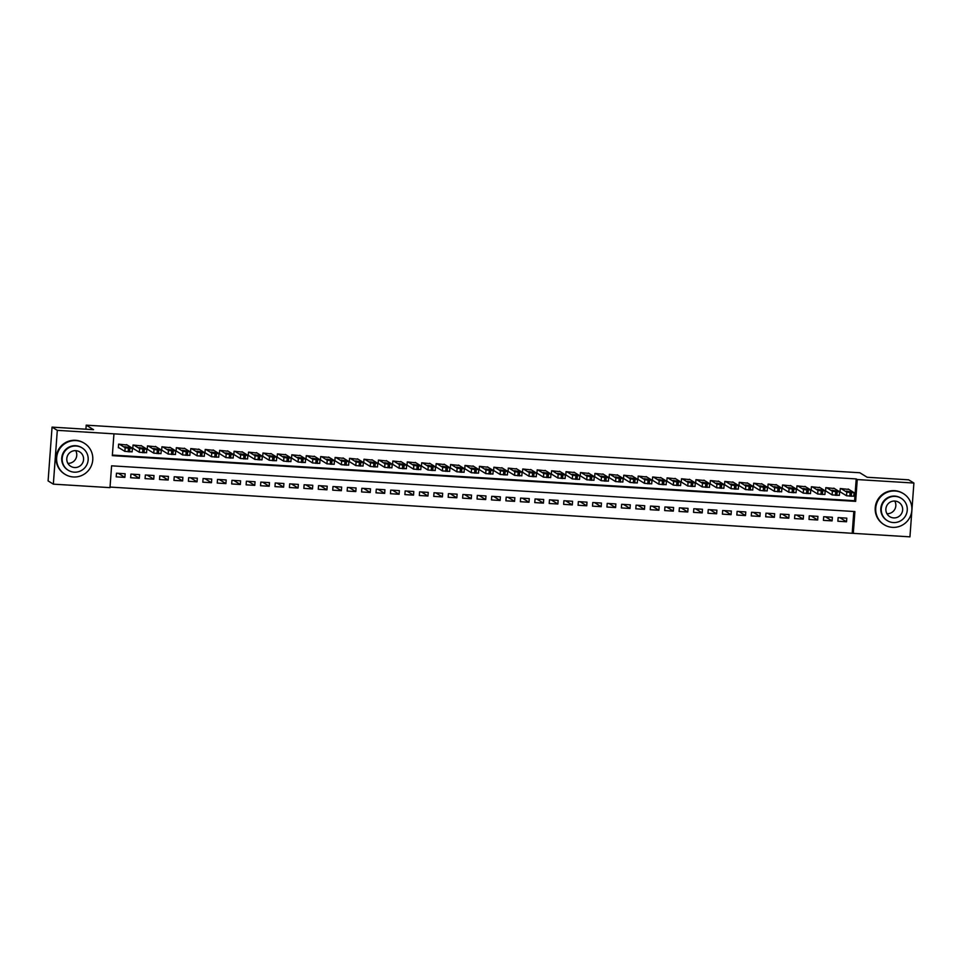 <?xml version="1.0" encoding="UTF-8"?>
<svg xmlns="http://www.w3.org/2000/svg" width="962" height="962" viewBox="0 0 962 962"><rect width="100%" height="100%" fill="white"/><g stroke="black" fill="none" stroke-linecap="round" stroke-linejoin="round"><path stroke-width="1.44" d="M909.944 536.844L853.294 533.357L854.905 511.556L111.592 465.824L109.993 487.638L53.343 484.151L57.299 430.351L113.949 433.838L112.338 455.651L855.651 501.37L857.25 479.557L913.9 483.044L909.944 536.844M110.041 487.061L853.294 533.357M57.299 430.351L52.056 427.128L48.1 480.916L53.343 484.151M127.249 445.045L118.615 444.131L118.35 447.763L119.072 447.811M141.679 445.935L133.045 445.021L132.78 448.653L133.502 448.701M156.121 446.825L147.487 445.911L147.222 449.543L147.944 449.591M170.551 447.715L161.917 446.801L161.652 450.432L162.374 450.481M184.981 448.605L176.347 447.679L176.082 451.322L176.804 451.358M199.411 449.482L190.777 448.569L190.512 452.212L191.234 452.248M213.853 450.372L205.219 449.458L204.954 453.09L205.676 453.138M228.283 451.262L219.649 450.348L219.384 453.98L220.106 454.028M242.713 452.152L234.079 451.238L233.814 454.87L234.536 454.918M257.143 453.042L248.521 452.128L248.244 455.76L248.966 455.808M271.585 453.932L262.951 453.006L262.686 456.649L263.408 456.685M286.015 454.81L277.381 453.896L277.116 457.539L277.838 457.575M300.445 455.699L291.811 454.785L291.546 458.417L292.268 458.465M314.875 456.589L306.253 455.675L305.976 459.307L306.698 459.355M329.317 457.479L320.683 456.565L320.418 460.197L321.14 460.245M343.747 458.369L335.113 457.455L334.848 461.087L335.57 461.135M358.177 459.259L349.543 458.333L349.278 461.976L350 462.013M372.607 460.137L363.985 459.223L363.708 462.866L364.43 462.902M387.049 461.026L378.415 460.113L378.15 463.744L378.872 463.792M401.479 461.916L392.845 461.002L392.58 464.634L393.302 464.682M415.909 462.806L407.275 461.892L407.01 465.524L407.732 465.572M430.339 463.696L421.717 462.782L421.44 466.414L422.162 466.462M444.781 464.586L436.147 463.66L435.882 467.304L436.604 467.34M459.211 465.464L450.577 464.55L450.312 468.193L451.034 468.229M473.641 466.354L465.007 465.44L464.742 469.071L465.464 469.119M488.071 467.243L479.449 466.329L479.172 469.961L479.894 470.009M502.513 468.133L493.879 467.219L493.614 470.851L494.336 470.899M516.943 469.023L508.309 468.109L508.044 471.741L508.766 471.789M531.373 469.913L522.739 468.987L522.474 472.631L523.196 472.667M545.815 470.791L537.181 469.877L536.904 473.52L537.638 473.557M560.245 471.681L551.611 470.767L551.346 474.398L552.068 474.446M574.675 472.57L566.041 471.657L565.776 475.288L566.498 475.336M589.105 473.46L580.471 472.546L580.206 476.178L580.928 476.226M603.547 474.35L594.913 473.436L594.648 477.068L595.37 477.116M617.977 475.24L609.343 474.314L609.078 477.958L609.8 477.994M632.407 476.118L623.773 475.204L623.508 478.848L624.23 478.884M646.837 477.008L638.203 476.094L637.938 479.725L638.66 479.773M661.279 477.898L652.645 476.984L652.38 480.615L653.102 480.663M675.709 478.787L667.075 477.873L666.81 481.505L667.532 481.553M690.139 479.677L681.505 478.763L681.24 482.395L681.962 482.443M704.569 480.567L695.947 479.653L695.67 483.285L696.392 483.321M719.011 481.445L710.377 480.531L710.112 484.175L710.834 484.211M733.441 482.335L724.807 481.421L724.542 485.052L725.264 485.101M747.871 483.225L739.237 482.311L738.972 485.942L739.694 485.99M762.301 484.114L753.679 483.201L753.402 486.832L754.124 486.88M776.743 485.004L768.109 484.09L767.844 487.722L768.566 487.77M791.173 485.894L782.539 484.98L782.274 488.612L782.996 488.648M805.603 486.772L796.969 485.858L796.704 489.502L797.426 489.538M820.033 487.662L811.411 486.748L811.134 490.379L811.856 490.428M834.475 488.552L825.841 487.638L825.576 491.269L826.298 491.317M839.946 517.712L846.524 521.777L837.866 521.236L838.142 517.604L846.8 518.133L846.524 521.777M825.504 516.822L832.094 520.887L823.436 520.358L823.7 516.714L832.358 517.255L832.094 520.887M811.074 515.945L817.664 519.997L809.006 519.468L809.27 515.824L817.928 516.366L817.664 519.997M796.644 515.055L803.234 519.107L794.576 518.578L794.84 514.947L803.498 515.476L803.234 519.107M782.214 514.165L788.792 518.217L780.134 517.688L780.398 514.057L789.068 514.586L788.792 518.217M767.772 513.275L774.362 517.328L765.704 516.798L765.968 513.167L774.626 513.696L774.362 517.328M753.342 512.385L759.932 516.45L751.274 515.909L751.538 512.277L760.196 512.806L759.932 516.45M738.912 511.495L745.502 515.56L736.844 515.031L737.108 511.387L745.766 511.928L745.502 515.56M724.47 510.618L731.06 514.67L722.402 514.141L722.666 510.497L731.336 511.038L731.06 514.67M710.04 509.728L716.63 513.78L707.972 513.251L708.236 509.619L716.894 510.149L716.63 513.78M695.61 508.838L702.2 512.89L693.542 512.361L693.806 508.73L702.464 509.259L702.2 512.89M681.18 507.948L687.77 512L679.1 511.471L679.376 507.84L688.034 508.369L687.77 512M666.738 507.058L673.328 511.123L664.67 510.582L664.934 506.95L673.604 507.479L673.328 511.123M652.308 506.168L658.898 510.233L650.24 509.704L650.504 506.06L659.162 506.601L658.898 510.233M637.878 505.29L644.468 509.343L635.81 508.814L636.074 505.17L644.732 505.711L644.468 509.343M623.448 504.401L630.038 508.453L621.368 507.924L621.644 504.292L630.302 504.822L630.038 508.453M609.006 503.511L615.596 507.563L606.938 507.034L607.202 503.403L615.872 503.932L615.596 507.563M594.576 502.621L601.166 506.673L592.508 506.144L592.772 502.513L601.43 503.042L601.166 506.673M580.146 501.731L586.736 505.796L578.078 505.254L578.342 501.623L587 502.152L586.736 505.796M565.716 500.841L572.306 504.906L563.636 504.365L563.912 500.733L572.57 501.274L572.306 504.906M551.274 499.963L557.864 504.016L549.206 503.487L549.47 499.843L558.14 500.384L557.864 504.016M536.844 499.074L543.434 503.126L534.776 502.597L535.04 498.965L543.698 499.494L543.434 503.126M522.414 498.184L529.004 502.236L520.346 501.707L520.61 498.075L529.268 498.605L529.004 502.236M507.984 497.294L514.574 501.346L505.904 500.817L506.18 497.186L514.838 497.715L514.574 501.346M493.542 496.404L500.132 500.468L491.474 499.927L491.738 496.296L500.396 496.825L500.132 500.468M479.112 495.514L485.702 499.579L477.044 499.037L477.308 495.406L485.966 495.947L485.702 499.579M464.682 494.636L471.272 498.689L462.614 498.16L462.878 494.516L471.536 495.057L471.272 498.689M450.252 493.746L456.842 497.799L448.172 497.27L448.448 493.638L457.106 494.167L456.842 497.799M435.81 492.857L442.4 496.909L433.742 496.38L434.006 492.748L442.664 493.278L442.4 496.909M421.38 491.967L427.97 496.019L419.312 495.49L419.576 491.859L428.234 492.388L427.97 496.019M406.95 491.077L413.54 495.141L404.882 494.6L405.146 490.969L413.804 491.498L413.54 495.141M392.52 490.187L399.098 494.252L390.44 493.71L390.716 490.079L399.374 490.608L399.098 494.252M378.078 489.309L384.668 493.362L376.01 492.833L376.274 489.189L384.932 489.73L384.668 493.362M363.648 488.419L370.238 492.472L361.58 491.943L361.844 488.311L370.502 488.84L370.238 492.472M349.218 487.53L355.808 491.582L347.15 491.053L347.414 487.421L356.072 487.95L355.808 491.582M334.788 486.64L341.366 490.692L332.708 490.163L332.972 486.531L341.642 487.061L341.366 490.692M320.346 485.75L326.936 489.814L318.278 489.273L318.542 485.642L327.2 486.171L326.936 489.814M305.916 484.86L312.506 488.924L303.848 488.383L304.112 484.752L312.77 485.281L312.506 488.924M291.486 483.982L298.076 488.035L289.418 487.506L289.682 483.862L298.34 484.403L298.076 488.035M277.044 483.092L283.634 487.145L274.976 486.616L275.24 482.984L283.91 483.513L283.634 487.145M262.614 482.202L269.204 486.255L260.546 485.726L260.81 482.094L269.468 482.623L269.204 486.255M248.184 481.313L254.774 485.365L246.116 484.836L246.38 481.204L255.038 481.734L254.774 485.365M233.754 480.423L240.344 484.487L231.674 483.946L231.95 480.315L240.608 480.844L240.344 484.487M219.312 479.533L225.902 483.597L217.244 483.056L217.508 479.425L226.178 479.954L225.902 483.597M204.882 478.655L211.472 482.708L202.814 482.178L203.078 478.535L211.736 479.076L211.472 482.708M190.452 477.765L197.042 481.818L188.384 481.289L188.648 477.657L197.306 478.186L197.042 481.818M176.022 476.875L182.612 480.928L173.942 480.399L174.218 476.767L182.876 477.296L182.612 480.928M161.58 475.986L168.17 480.038L159.512 479.509L159.776 475.877L168.446 476.406L168.17 480.038M147.15 475.096L153.74 479.16L145.082 478.619L145.346 474.987L154.004 475.517L153.74 479.16M132.72 474.206L139.31 478.27L130.652 477.729L130.916 474.098L139.574 474.627L139.31 478.27M852.248 532.707L853.811 511.483M125.144 473.749L116.486 473.208L116.21 476.851L124.88 477.38L125.144 473.749M112.386 455.074L854.605 500.721L856.204 478.92L113.949 433.838M848.905 489.442L840.271 488.528L840.006 492.159L840.728 492.207M52.056 427.128L93.542 429.677L86.207 425.156L85.907 429.208M86.207 425.156L859.824 472.751L867.159 477.26L908.657 479.822L913.9 483.044M856.204 478.92L857.25 479.557M854.605 500.721L855.651 501.37M118.29 473.328L124.88 477.38M848.207 489.009L854.052 492.628L851.55 492.676L846.8 492.147L840.992 488.576M840.03 491.774L846.536 495.779L846.8 492.147M851.971 492.051L846.319 491.113L851.959 492.099M853.751 496.224L846.536 495.779M892.459 527.356A18.278 18.013 121.6 0 0 903.378 493.614A18.278 18.013 121.6 0 0 876.598 503.739A18.278 18.013 121.6 0 0 892.459 527.356M903.378 493.614L902.849 493.29A18.278 18.013 121.6 0 0 876.069 503.415A18.278 18.013 121.6 0 0 883.681 524.422L884.21 524.747M887.373 520.683L886.892 520.382A13.167 12.975 -58.4 0 1 894.756 496.091A13.167 12.975 -58.4 0 1 900.697 497.967L901.178 498.268A13.167 12.975 121.6 0 0 881.889 505.567A13.167 12.975 121.6 0 0 893.313 522.558A13.167 12.975 121.6 0 0 901.178 498.268M894.888 501.046A8.478 8.357 121.6 0 0 889.826 516.702A8.478 8.357 121.6 0 0 902.248 512A8.478 8.357 121.6 0 0 894.888 501.046M894.768 501.034A8.478 8.357 -58.4 0 1 886.964 513.72M73.377 476.972A18.278 18.013 121.6 0 0 84.295 443.229A18.278 18.013 121.6 0 0 57.516 453.355A18.278 18.013 121.6 0 0 73.377 476.972M84.295 443.229L83.766 442.905A18.278 18.013 121.6 0 0 56.998 453.03A18.278 18.013 121.6 0 0 64.598 474.038L65.127 474.362M68.29 470.298L67.809 469.997A13.167 12.975 -58.4 0 1 75.673 445.707A13.167 12.975 -58.4 0 1 81.614 447.583L82.095 447.883A13.167 12.975 121.6 0 0 62.819 455.17A13.167 12.975 121.6 0 0 74.23 472.174A13.167 12.975 121.6 0 0 82.095 447.883M75.818 450.661A8.478 8.357 121.6 0 0 70.743 466.317A8.478 8.357 121.6 0 0 83.177 461.616A8.478 8.357 121.6 0 0 75.818 450.661M75.685 450.649A8.478 8.357 -58.4 0 1 67.881 463.335M833.777 488.131L839.622 491.738L837.12 491.786L832.37 491.257L826.562 487.686M825.6 490.885L832.106 494.901L832.37 491.257M837.529 491.161L831.889 490.223L837.529 491.209M839.321 495.334L832.106 494.901M819.347 487.241L825.18 490.848L821.247 490.812L817.941 490.367L812.132 486.796M811.17 490.007L817.676 494.011L817.941 490.367M823.099 490.271L817.447 489.333L823.099 490.331M825.18 490.848L824.915 494.492L817.676 494.011M804.905 486.351L810.726 489.923L806.817 489.923L803.51 489.49L797.69 485.906M796.728 489.117L803.234 493.121L803.51 489.49M808.669 489.381L803.017 488.455L808.669 489.442M810.461 493.566L803.234 493.121M790.475 485.461L796.283 489.045L792.375 489.033L789.068 488.6L783.26 485.016M782.298 488.227L788.804 492.231L789.068 488.6M794.239 488.492L788.587 487.566L794.227 488.552M796.019 492.676L788.804 492.231M776.045 484.571L781.89 488.191L779.388 488.239L774.638 487.71L768.83 484.126M767.868 487.337L774.374 491.341L774.638 487.71M779.797 487.602L774.157 486.676L779.797 487.662M781.589 491.786L774.374 491.341M761.615 483.682L767.423 487.265L764.958 487.349L760.208 486.82L754.4 483.249M753.438 486.447L759.944 490.452L760.208 486.82M765.367 486.724L759.715 485.786L765.367 486.772M767.159 490.897L759.944 490.452M747.173 482.804L752.993 486.375L750.528 486.459L745.778 485.93L739.958 482.359M738.996 485.557L745.502 489.574L745.778 485.93M750.937 485.834L745.285 484.896L750.937 485.882M752.717 490.007L745.502 489.574M732.743 481.914L738.551 485.485L734.643 485.485L731.336 485.04L725.528 481.469M724.566 484.68L731.072 488.684L731.336 485.04M736.507 484.944L730.855 484.006L736.495 485.004M738.287 489.129L731.072 488.684M718.313 481.024L724.158 484.644L720.213 484.595L716.906 484.163L711.098 480.579M710.136 483.79L716.642 487.794L716.906 484.163M722.065 484.054L716.425 483.128L722.065 484.114M723.857 488.239L716.642 487.794M703.883 480.134L709.716 483.754L705.783 483.706L702.476 483.273L696.668 479.689M695.706 482.9L702.212 486.904L702.476 483.273M707.635 483.164L701.983 482.239L707.635 483.225M709.427 487.349L702.212 486.904M689.441 479.244L695.261 482.828L692.784 482.912L688.046 482.383L682.226 478.799M681.264 482.01L687.77 486.014L688.046 482.383M693.205 482.275L687.553 481.349L693.193 482.335M694.985 486.459L687.77 486.014M675.011 478.354L680.856 481.974L678.354 482.022L673.604 481.493L667.796 477.922M666.834 481.12L673.34 485.125L673.604 481.493M678.775 481.397L673.123 480.459L678.763 481.445M680.555 485.569L673.34 485.125M660.581 477.477L666.426 481.084L663.924 481.132L659.174 480.603L653.366 477.032M652.404 480.23L658.91 484.235L659.174 480.603M664.333 480.507L658.681 479.569L664.333 480.555M666.125 484.68L658.91 484.235M646.151 476.587L651.983 480.194L648.051 480.158L644.744 479.713L638.936 476.142M637.974 479.353L644.48 483.357L644.744 479.713M649.903 479.617L644.251 478.679L649.903 479.677M651.983 480.194L651.719 483.838L644.48 483.357M631.709 475.697L637.529 479.268L633.609 479.268L630.302 478.835L624.494 475.252M623.532 478.463L630.038 482.467L630.302 478.835M635.473 478.727L629.821 477.801L635.461 478.787M637.553 479.316L637.289 482.948L630.038 482.467M617.279 474.807L623.123 478.427L619.179 478.379L615.872 477.946L610.064 474.362M609.102 477.573L615.608 481.577L615.872 477.946M621.043 477.837L615.391 476.911L621.031 477.898M622.823 482.022L615.608 481.577M602.849 473.917L608.693 477.537L606.192 477.585L601.442 477.056L595.634 473.472M594.672 476.683L601.178 480.687L601.442 477.056M606.601 476.948L600.949 476.022L606.601 477.008M608.393 481.132L601.178 480.687M588.419 473.027L594.227 476.611L591.762 476.695L587.012 476.166L581.192 472.595M580.242 475.793L586.748 479.797L587.012 476.166M592.171 476.07L586.519 475.132L592.171 476.118M593.963 480.242L586.748 479.797M573.977 472.15L579.797 475.721L577.32 475.805L572.57 475.276L566.762 471.705M565.8 474.903L572.306 478.908L572.57 475.276M577.741 475.18L572.089 474.242L577.729 475.228M579.821 475.757L579.557 479.389L572.306 478.908M559.547 471.26L565.391 474.867L561.447 474.831L558.14 474.386L552.332 470.815M551.37 474.025L557.876 478.03L558.14 474.386M563.311 474.29L557.659 473.352L563.299 474.35M565.091 478.475L557.876 478.03M545.117 470.37L550.961 473.977L547.017 473.941L543.71 473.508L537.902 469.925M536.94 473.136L543.446 477.14L543.71 473.508M548.869 473.4L543.217 472.474L548.869 473.46M550.661 477.585L543.446 477.14M530.687 469.48L536.519 473.1L532.587 473.051L529.28 472.619L523.46 469.035M522.51 472.246L529.004 476.25L529.28 472.619M534.439 472.51L528.787 471.584L534.439 472.57M536.231 476.695L529.004 476.25M516.245 468.59L522.089 472.21L518.145 472.162L514.838 471.729L509.03 468.145M508.068 471.356L514.574 475.36L514.838 471.729M520.009 471.62L514.357 470.695L519.997 471.681M521.789 475.805L514.574 475.36M501.815 467.7L507.659 471.32L505.158 471.368L500.408 470.839L494.6 467.267M493.638 470.466L500.144 474.47L500.408 470.839M505.567 470.743L499.927 469.805L505.567 470.791M507.359 474.915L500.144 474.47M487.385 466.823L493.193 470.394L490.728 470.478L485.978 469.949L480.17 466.378M479.208 469.576L485.714 473.581L485.978 469.949M491.137 469.853L485.485 468.915L491.137 469.901M492.929 474.025L485.714 473.581M472.955 465.933L478.763 469.504L474.855 469.504L471.548 469.059L465.728 465.488M464.778 468.698L471.272 472.703L471.548 469.059M476.707 468.963L471.055 468.025L476.707 469.023M478.499 473.148L471.272 472.703M458.513 465.043L464.357 468.65L460.413 468.614L457.106 468.181L451.298 464.598M450.336 467.809L456.842 471.813L457.106 468.181M462.277 468.073L456.625 467.147L462.265 468.133M464.057 472.258L456.842 471.813M444.083 464.153L449.927 467.772L445.983 467.724L442.676 467.291L436.868 463.708M435.906 466.919L442.412 470.923L442.676 467.291M447.835 467.183L442.195 466.257L447.835 467.243M449.627 471.368L442.412 470.923M429.653 463.263L435.461 466.847L431.553 466.835L428.246 466.402L422.438 462.818M421.476 466.029L427.982 470.033L428.246 466.402M433.405 466.293L427.753 465.367L433.405 466.354M435.197 470.478L427.982 470.033M415.223 462.373L421.031 465.957L418.566 466.041L413.816 465.512L407.996 461.928M407.046 465.139L413.54 469.143L413.816 465.512M418.975 465.416L413.323 464.478L418.975 465.464M420.767 469.588L413.54 469.143M400.781 461.495L406.625 465.103L404.124 465.151L399.374 464.622L393.566 461.051M392.604 464.249L399.11 468.253L399.374 464.622M404.545 464.526L398.893 463.588L404.533 464.574M406.325 468.698L399.11 468.253M386.351 460.606L392.195 464.213L388.251 464.177L384.944 463.732L379.136 460.161M378.174 463.371L384.68 467.376L384.944 463.732M390.103 463.636L384.463 462.698L390.103 463.696M391.895 467.821L384.68 467.376M371.921 459.716L377.753 463.323L373.821 463.287L370.514 462.854L364.706 459.271M363.744 462.481L370.25 466.486L370.514 462.854M375.673 462.746L370.021 461.808L375.673 462.806M377.465 466.931L370.25 466.486M357.479 458.826L363.323 462.445L359.391 462.397L356.084 461.964L350.264 458.381M349.302 461.592L355.808 465.596L356.084 461.964M361.243 461.856L355.591 460.93L361.243 461.916M363.035 466.041L355.808 465.596M343.049 457.936L348.893 461.556L344.949 461.507L341.642 461.075L335.834 457.491M334.872 460.702L341.378 464.706L341.642 461.075M346.813 460.966L341.161 460.04L346.801 461.026M348.593 465.151L341.378 464.706M328.619 457.046L334.463 460.666L331.962 460.714L327.212 460.185L321.404 456.601M320.442 459.812L326.948 463.816L327.212 460.185M332.371 460.089L326.731 459.151L332.371 460.137M334.463 460.666L334.199 464.297L326.948 463.816M314.189 456.168L319.997 459.74L317.532 459.824L312.782 459.295L306.974 455.723M306.012 458.922L312.518 462.926L312.782 459.295M317.941 459.199L312.289 458.261L317.941 459.247M320.021 459.776L319.757 463.407L312.518 462.926M299.747 455.279L305.591 458.886L301.647 458.85L298.352 458.405L292.532 454.834M291.57 458.044L298.076 462.049L298.352 458.405M303.511 458.309L297.859 457.371L303.511 458.357M305.291 462.494L298.076 462.049M285.317 454.389L291.161 457.996L287.217 457.96L283.91 457.527L278.102 453.944M277.14 457.154L283.646 461.159L283.91 457.527M289.081 457.419L283.429 456.481L289.069 457.479M290.861 461.604L283.646 461.159M270.887 453.499L276.731 457.118L272.787 457.07L269.48 456.637L263.672 453.054M262.71 456.265L269.216 460.269L269.48 456.637M274.639 456.529L268.987 455.603L274.639 456.589M276.731 457.118L276.455 460.75L269.216 460.269M256.457 452.609L262.289 456.228L258.357 456.18L255.05 455.747L249.242 452.164M248.28 455.375L254.786 459.379L255.05 455.747M260.209 455.639L254.557 454.713L260.209 455.699M262.289 456.228L262.025 459.86L254.786 459.379M242.015 451.719L247.835 455.303L245.358 455.387L240.62 454.858L234.8 451.274M233.838 454.485L240.344 458.489L240.62 454.858M245.779 454.761L240.127 453.823L245.767 454.81M247.559 458.934L240.344 458.489M227.585 450.841L233.393 454.413L230.928 454.497L226.178 453.968L220.37 450.396M219.408 453.595L225.914 457.599L226.178 453.968M231.349 453.872L225.697 452.934L231.337 453.92M233.129 458.044L225.914 457.599M213.155 449.951L218.999 453.559L215.055 453.523L211.748 453.078L205.94 449.507M204.978 452.717L211.484 456.722L211.748 453.078M216.907 452.982L211.255 452.044L216.907 453.03M218.699 457.166L211.484 456.722M198.725 449.062L204.557 452.669L200.625 452.633L197.318 452.188L191.498 448.617M190.548 451.827L197.054 455.832L197.318 452.188M202.477 452.092L196.825 451.154L202.477 452.152M204.269 456.277L197.054 455.832M184.283 448.172L190.103 451.755L186.183 451.743L182.876 451.31L177.068 447.727M176.106 450.937L182.612 454.942L182.876 451.31M188.047 451.202L182.395 450.276L188.035 451.262M189.827 455.387L182.612 454.942M169.853 447.282L175.661 450.865L171.753 450.853L168.446 450.42L162.638 446.837M161.676 450.048L168.182 454.052L168.446 450.42M173.617 450.312L167.965 449.386L173.605 450.372M175.397 454.497L168.182 454.052M155.423 446.392L161.267 450.012L158.766 450.06L154.016 449.531L148.208 445.947M147.246 449.158L153.752 453.162L154.016 449.531M159.175 449.434L153.523 448.496L159.175 449.482M160.967 453.607L153.752 453.162M140.993 445.514L146.801 449.086L144.336 449.17L139.586 448.641L133.766 445.069M132.816 448.268L139.322 452.272L139.586 448.641M144.745 448.545L139.093 447.607L144.745 448.593M146.537 452.717L139.322 452.272M126.551 444.624L132.395 448.232L128.451 448.196L125.144 447.751L119.336 444.179M118.374 447.39L124.88 451.394L125.144 447.751M130.315 447.655L124.663 446.717L130.303 447.703M132.095 451.839L124.88 451.394M851.286 496.308L851.55 492.676M849.843 496.224L850.107 492.58M850.961 491.426L850.913 492.147M836.856 495.418L837.12 491.786M835.413 495.334L835.677 491.69M836.531 490.536L836.471 491.269M822.426 494.528L822.69 490.897M820.983 494.444L821.247 490.812M822.089 489.646L822.041 490.379M807.984 493.638L808.26 490.007M806.541 493.554L806.817 489.923M807.659 488.768L807.611 489.49M793.554 492.76L793.818 489.117M792.111 492.664L792.375 489.033M793.229 487.878L793.169 488.6M779.124 491.871L779.388 488.239M777.681 491.774L777.945 488.143M778.799 486.988L778.739 487.71M764.694 490.981L764.958 487.349M763.251 490.897L763.515 487.253M764.357 486.099L764.309 486.82M750.252 490.091L750.528 486.459M748.809 490.007L749.073 486.363M749.927 485.209L749.879 485.942M735.822 489.201L736.086 485.569M734.379 489.117L734.643 485.485M735.497 484.319L735.437 485.052M721.392 488.311L721.656 484.68M719.949 488.227L720.213 484.595M721.067 483.441L721.007 484.163M706.962 487.433L707.226 483.79M705.519 487.337L705.783 483.706M706.625 482.551L706.577 483.273M692.52 486.544L692.784 482.912M691.077 486.447L691.341 482.816M692.195 481.661L692.147 482.383M678.09 485.654L678.354 482.022M676.647 485.569L676.911 481.926M677.765 480.772L677.705 481.493M663.66 484.764L663.924 481.132M662.217 484.68L662.481 481.036M663.335 479.882L663.275 480.615M649.23 483.874L649.494 480.242M647.775 483.79L648.051 480.158M648.893 478.992L648.845 479.725M634.788 482.984L635.052 479.353M633.345 482.9L633.609 479.268M634.463 478.114L634.415 478.835M620.358 482.106L620.622 478.463M618.915 482.01L619.179 478.379M620.033 477.224L619.973 477.946M605.928 481.216L606.192 477.585M604.485 481.12L604.749 477.489M605.603 476.334L605.543 477.056M591.486 480.327L591.762 476.695M590.043 480.242L590.319 476.599M591.161 475.444L591.113 476.166M577.056 479.437L577.32 475.805M575.613 479.353L575.877 475.709M576.731 474.555L576.683 475.288M562.626 478.547L562.89 474.915M561.183 478.463L561.447 474.831M562.301 473.665L562.241 474.398M548.196 477.657L548.46 474.025M546.753 477.573L547.017 473.941M547.871 472.787L547.811 473.508M533.754 476.779L534.03 473.136M532.311 476.683L532.587 473.051M533.429 471.897L533.381 472.619M519.324 475.889L519.588 472.246M517.881 475.793L518.145 472.162M518.999 471.007L518.951 471.729M504.894 475L505.158 471.368M503.451 474.915L503.715 471.272M504.569 470.117L504.509 470.839M490.464 474.11L490.728 470.478M489.021 474.025L489.285 470.382M490.127 469.228L490.079 469.949M476.022 473.22L476.298 469.588M474.579 473.136L474.855 469.504M475.697 468.338L475.649 469.071M461.592 472.33L461.856 468.698M460.149 472.246L460.413 468.614M461.267 467.46L461.219 468.181M447.162 471.452L447.426 467.809M445.719 471.356L445.983 467.724M446.837 466.57L446.777 467.291M432.732 470.562L432.996 466.919M431.289 470.466L431.553 466.835M432.395 465.68L432.347 466.402M418.29 469.672L418.566 466.041M416.847 469.588L417.123 465.945M417.965 464.79L417.917 465.512M403.86 468.783L404.124 465.151M402.417 468.698L402.681 465.055M403.535 463.9L403.475 464.622M389.43 467.893L389.694 464.261M387.987 467.809L388.251 464.177M389.105 463.011L389.045 463.744M375 467.003L375.264 463.371M373.557 466.919L373.821 463.287M374.663 462.133L374.615 462.854M360.558 466.125L360.834 462.481M359.115 466.029L359.391 462.397M360.233 461.243L360.185 461.964M346.128 465.235L346.392 461.592M344.685 465.139L344.949 461.507M345.803 460.353L345.743 461.075M331.698 464.345L331.962 460.714M330.255 464.261L330.519 460.618M331.373 459.463L331.313 460.185M317.268 463.456L317.532 459.824M315.825 463.371L316.089 459.728M316.931 458.573L316.883 459.295M302.826 462.566L303.102 458.934M301.383 462.481L301.647 458.85M302.501 457.684L302.453 458.417M288.396 461.676L288.66 458.044M286.953 461.592L287.217 457.96M288.071 456.806L288.011 457.527M273.966 460.798L274.23 457.154M272.523 460.702L272.787 457.07M273.641 455.916L273.581 456.637M259.536 459.908L259.8 456.265M258.093 459.812L258.357 456.18M259.199 455.026L259.151 455.747M245.094 459.018L245.358 455.387M243.651 458.934L243.915 455.291M244.769 454.136L244.721 454.858M230.664 458.128L230.928 454.497M229.221 458.044L229.485 454.401M230.339 453.246L230.279 453.968M216.234 457.239L216.498 453.607M214.791 457.154L215.055 453.523M215.909 452.356L215.849 453.09M201.804 456.349L202.068 452.717M200.349 456.265L200.625 452.633M201.467 451.479L201.419 452.2M187.362 455.471L187.626 451.827M185.919 455.375L186.183 451.743M187.037 450.589L186.989 451.31M172.932 454.581L173.196 450.937M171.489 454.485L171.753 450.853M172.607 449.699L172.547 450.42M158.502 453.691L158.766 450.06M157.059 453.607L157.323 449.963M158.177 448.809L158.117 449.531M144.059 452.801L144.336 449.17M142.616 452.717L142.893 449.074M143.735 447.919L143.687 448.641M129.629 451.912L129.894 448.28M128.186 451.827L128.451 448.196M129.305 447.029L129.257 447.763M853.787 496.26L854.052 492.628M839.357 495.37L839.622 491.738M810.485 493.602L810.75 489.971M796.055 492.712L796.32 489.081M781.625 491.822L781.89 488.191M767.183 490.933L767.448 487.301M752.753 490.043L753.018 486.411M738.323 489.165L738.588 485.521M723.881 488.275L724.158 484.644M709.451 487.385L709.716 483.754M695.021 486.495L695.285 482.864M680.591 485.606L680.856 481.974M666.149 484.716L666.426 481.084M622.859 482.058L623.123 478.427M608.417 481.168L608.693 477.537M593.987 480.278L594.251 476.647M565.127 478.511L565.391 474.867M550.685 477.621L550.961 473.977M536.255 476.731L536.519 473.1M521.825 475.841L522.089 472.21M507.395 474.951L507.659 471.32M492.953 474.062L493.229 470.43M478.523 473.184L478.787 469.54M464.093 472.294L464.357 468.65M449.663 471.404L449.927 467.772M435.221 470.514L435.497 466.883M420.791 469.624L421.055 465.993M406.361 468.734L406.625 465.103M391.931 467.857L392.195 464.213M377.489 466.967L377.753 463.323M363.059 466.077L363.323 462.445M348.629 465.187L348.893 461.556M305.327 462.53L305.591 458.886M290.897 461.64L291.161 457.996M247.595 458.97L247.859 455.339M233.165 458.08L233.429 454.449M218.723 457.203L218.999 453.559M204.293 456.313L204.557 452.669M189.863 455.423L190.127 451.791M175.433 454.533L175.697 450.901M160.991 453.643L161.267 450.012M146.561 452.753L146.825 449.122M132.131 451.875L132.395 448.232"/></g></svg>

